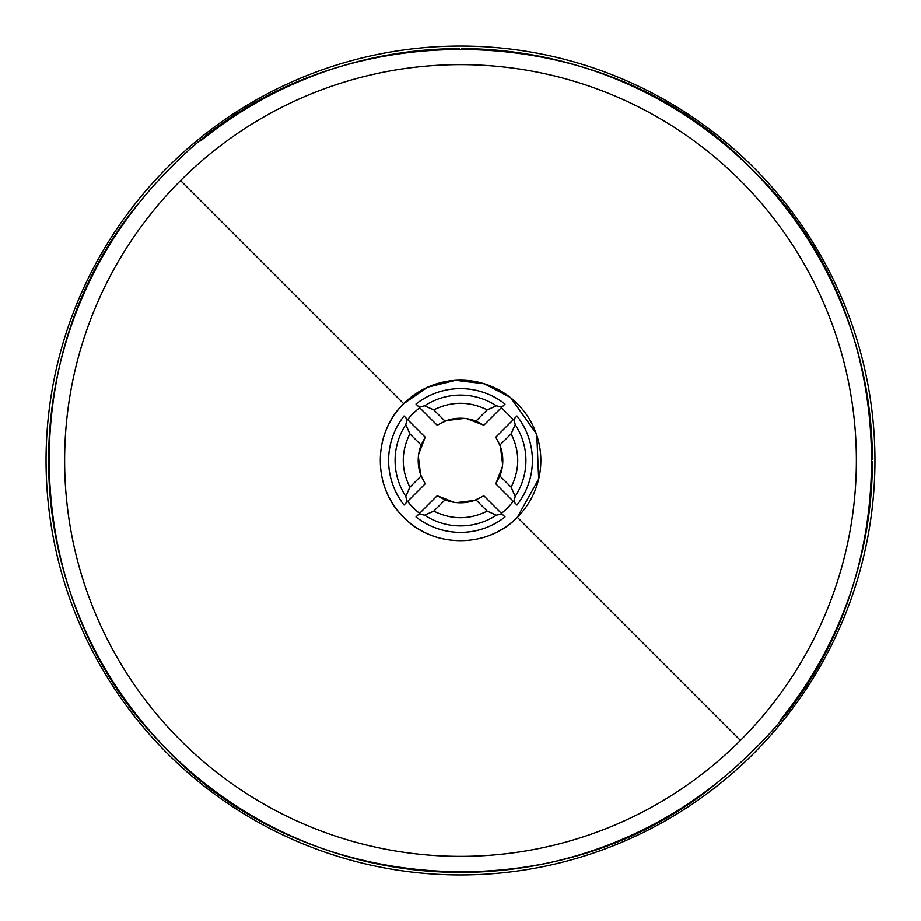 <?xml version="1.0" encoding="UTF-8"?>
<svg xmlns="http://www.w3.org/2000/svg" width="921" height="921" viewBox="0 0 921 921"><rect width="100%" height="100%" fill="white"/><g stroke="black" fill="none" stroke-linecap="round" stroke-linejoin="round"><path stroke-width="1.38" d="M460.5 46.05A414.45 414.45 0 0 0 46.05 460.5A414.45 414.45 0 0 0 460.5 874.95A414.45 414.45 0 0 0 874.95 460.5A414.45 414.45 0 0 0 460.5 46.05M200.674 140.867L200.674 140.867A411.917 411.917 0 0 1 459.291 48.594M780.133 720.326L780.133 720.326A411.917 411.917 0 0 0 872.406 461.709M872.406 459.303A411.917 411.917 0 0 0 752.584 170.051M750.949 168.416A411.917 411.917 0 0 0 461.697 48.594M720.326 780.133C561.971 914.933 303.562 898.884 163.121 745.515C20.527 602.898 10.373 354.435 140.867 200.674M751.766 751.766C911.422 600.135 911.422 320.865 751.766 169.234C600.135 9.578 320.865 9.578 169.234 169.234A411.917 411.917 0 0 0 169.234 751.766A411.917 411.917 0 0 0 751.766 751.766C911.422 600.135 911.422 320.865 751.766 169.234C600.135 9.578 320.865 9.578 169.234 169.234M740.426 740.426A395.88 395.88 0 0 0 740.426 180.574A395.88 395.88 0 0 0 180.574 180.574A395.88 395.88 0 0 0 180.574 740.426A395.88 395.88 0 0 0 740.426 740.426L517.314 517.314A80.357 80.357 0 0 0 517.314 403.686A80.357 80.357 0 0 0 382.411 441.55M536.816 435.345L538.67 479.093L517.314 517.314A80.357 80.357 0 0 1 479.45 538.589M441.55 538.589A80.357 80.357 0 0 1 382.411 479.45M536.137 433.377L510.787 397.826M510.061 397.25L484.411 383.792L455.653 380.292L427.528 387.223L403.686 403.686C372.533 433.261 372.533 487.739 403.686 517.314C433.261 548.467 487.739 548.467 517.314 517.314M516.969 415.993L495.786 437.176L499.873 445.05A42.285 42.285 0 0 1 499.873 475.95L511.132 487.209L515.196 496.384L513.953 501.991L516.969 505.007A71.896 71.896 0 0 0 516.969 415.993L513.953 419.009L515.196 424.616L511.132 433.791L499.873 445.05M501.392 513.354A66.819 66.819 0 0 0 507.747 507.747L513.354 501.392M505.007 516.969L501.991 513.953L505.007 516.969A71.896 71.896 0 0 1 415.993 516.969L419.009 513.953L415.993 516.969M419.608 513.354A66.819 66.819 0 0 1 407.646 501.392M420.736 474.902L425.214 483.824L404.031 505.007A71.896 71.896 0 0 1 404.031 415.993L425.214 437.176L418.71 454.018M407.646 419.608A66.819 66.819 0 0 1 413.253 413.253L419.608 407.646M505.007 404.031L501.991 407.047L505.007 404.031A71.896 71.896 0 0 0 415.993 404.031L437.176 425.214L445.05 421.127A42.285 42.285 0 0 1 475.95 421.127L483.824 425.214L466.982 418.71M513.354 419.608L501.392 407.646M418.387 456.597L420.552 474.396M499.873 475.95L495.786 483.824L502.29 466.982M502.613 464.403L500.448 446.604M500.264 446.098L495.786 437.176M464.403 418.387L446.604 420.552M446.098 420.736L437.176 425.214M474.902 500.264L483.824 495.786L475.95 499.873A42.285 42.285 0 0 1 445.05 499.873L437.176 495.786L454.018 502.29M456.597 502.613L474.396 500.448M495.786 483.824L516.969 505.007M415.993 404.031L419.009 407.047L424.616 405.804L433.791 409.868L445.05 421.127M437.176 495.786L419.009 513.953L424.616 515.196L433.791 511.132C451.601 519.928 469.399 519.928 487.209 511.132L475.95 499.873M475.95 421.127L487.209 409.868L496.384 405.804L501.991 407.047L483.824 425.214M445.05 499.873L433.791 511.132M483.824 495.786L501.991 513.953L496.384 515.196L487.209 511.132M404.031 505.007L407.047 501.991L405.804 496.384L409.868 487.209L421.127 475.95A42.285 42.285 0 0 1 421.127 445.05L425.214 437.176M425.214 483.824L421.127 475.95M405.804 496.384A65.414 65.414 0 0 1 405.804 424.616L409.868 433.791L421.127 445.05M405.804 424.616L407.047 419.009L404.031 415.993M180.574 180.574L403.686 403.686M515.196 424.616A65.414 65.414 0 0 1 515.196 496.384M424.616 405.804A65.414 65.414 0 0 1 496.384 405.804M496.384 515.196A65.414 65.414 0 0 1 424.616 515.196M511.132 487.209C519.928 469.399 519.928 451.601 511.132 433.791M487.209 409.868C469.399 401.072 451.601 401.072 433.791 409.868M409.868 433.791C401.072 451.601 401.072 469.399 409.868 487.209"/></g></svg>
